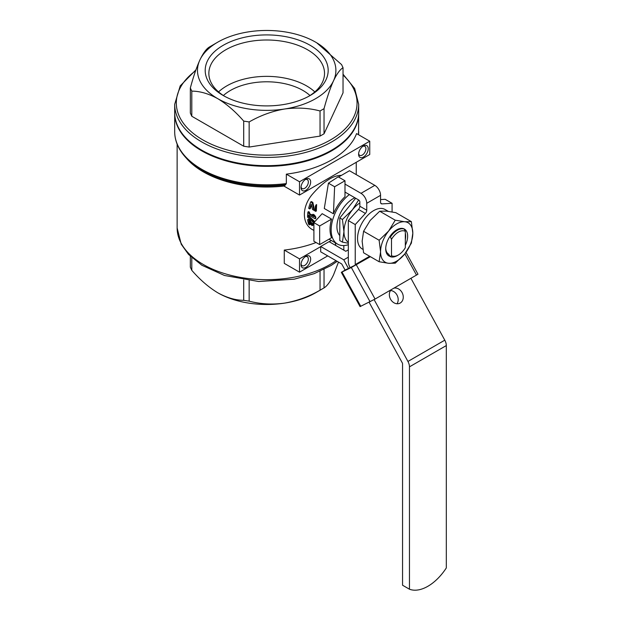 <?xml version="1.0" encoding="UTF-8"?>
<svg xmlns="http://www.w3.org/2000/svg" width="621" height="621" viewBox="0 0 621 621"><rect width="100%" height="100%" fill="white"/><g stroke="black" fill="none" stroke-linecap="round" stroke-linejoin="round"><path stroke-width="0.93" d="M341.41 175.378C333.26 175.246 323.673 181.448 312.627 193.993C301.62 206.56 301.627 223.979 312.627 229.716L313.9 230.445M348.327 244.721A30.941 17.862 -60 0 1 337.576 244.123A30.941 17.862 -60 0 1 332.196 221.72A30.941 17.862 -60 0 1 349.336 194.575M314.816 221.65L308.87 216.124M331.56 219.097L322.159 213.671L313.9 222.644L319.652 225.966L331.56 219.097A30.941 17.862 -60 0 0 331.56 237.711L319.652 244.581L313.9 241.258L313.9 222.644M313.077 215.58L309.421 213.469A30.941 17.862 -60 0 1 309.584 212.25L308.536 211.645L307.954 211.986L309.002 212.592L309.584 212.25M314.529 215.099L313.031 214.237L312.441 214.579L313.939 215.44L314.529 215.099L315.856 217.187A30.941 17.862 -60 0 0 315.732 218.468L315.15 218.802A31.756 18.335 -60 0 1 315.274 217.521L315.856 217.187M307.954 211.986A31.756 18.335 120 0 0 307.597 215.65L308.645 216.248L309.219 215.922A30.941 17.862 -60 0 1 309.25 215.394M348.327 257.187L343.762 259.826L320.692 246.506L320.692 251.831L341.744 263.979L345.082 270.088L355.305 265.089A1.63 0.939 -120 0 1 355.235 264.6L355.235 224.569L365.389 213.43L358.48 209.44A3.26 1.879 120 0 0 359.838 206.234L359.838 201.972A1.63 0.939 -120 0 0 358.69 199.978L344.989 192.06L344.989 196.678A30.941 17.862 120 0 0 333.43 213.779L324.286 208.501L328.431 183.172L334.626 186.742L333.43 213.779M310.71 201.949A31.756 18.335 120 0 0 308.676 208.307L309.724 208.912A31.756 18.335 -60 0 1 311.144 204.177L312.526 209.456L315.724 211.357L316.337 211.008L316.617 204.588L315.949 204.977A31.756 18.335 120 0 0 315.359 206.521L315.266 209.906L313.558 208.897L312.153 202.788L312.829 202.399L311.385 201.561L310.71 201.949L312.153 202.788M309.724 208.912L310.329 208.563A30.941 17.862 -60 0 1 311.346 205.077M313.558 208.897L314.187 208.54L312.829 202.399M309.134 220.478L309.716 220.145L313.201 225.058L312.604 225.407L309.134 220.478L307.69 219.648A31.756 18.335 120 0 0 308.637 224.282L309.685 224.887L310.29 224.538A30.941 17.862 -60 0 1 309.77 222.698M309.716 220.145L308.272 219.314L307.69 219.648M315.724 211.357L315.949 204.977M308.645 216.248A31.756 18.335 -60 0 1 308.715 215.083L315.15 218.802M309.421 213.469L308.839 213.803L313.776 216.659L312.441 214.579M308.839 213.803A31.756 18.335 -60 0 1 309.002 212.592M315.274 217.521L313.939 215.44M313.062 223.801A31.756 18.335 120 0 1 312.93 222.675L313.364 222.419M309.685 224.887A31.756 18.335 -60 0 1 308.885 221.441L312.037 225.687M314.381 222.116L307.713 215.712M307.589 215.782A31.756 18.335 120 0 0 307.566 217.125L313.9 222.892M355.67 198.231L339.803 217.971L339.803 240.614L342.435 242.128L348.327 243.238M348.327 242.299A24.017 13.864 -60 0 1 343.949 231.687L342.435 242.128M358.651 199.954L352.441 209.797L342.435 219.485L343.949 231.687A24.017 13.864 -60 0 1 352.441 209.797A24.017 13.864 -60 0 1 359.838 202.943M379.128 261.744L363.58 252.77L362.144 241.189L363.58 231.276L370.201 220.416L379.703 211.225L386.324 211.109L395.825 212.661L411.366 221.635L404.745 221.744L395.243 220.199L388.63 231.051L379.128 240.249L380.564 251.823L379.128 261.744L388.63 263.296L395.243 263.18L404.745 253.989L411.366 243.129L412.81 233.217L411.366 221.635M348.327 249.836L345.796 251.295L329.099 241.654L320.692 246.506M355.305 265.089L370.116 256.535M345.082 270.088L341.325 272.34L360.071 306.603L375.061 299.066L417.972 274.21L406.01 252.343M370.364 256.683L351.323 267.496L341.325 272.34M355.235 224.569L348.327 220.579L348.327 261.651A8.143 4.704 -120 0 0 349.856 267.046L350.182 267.643M369.107 302.233L402.253 362.811A1.63 0.939 -120 0 1 402.555 363.89L402.555 585.23L409.464 589.213L409.464 366.84A8.143 4.704 -120 0 0 407.943 361.445L374.106 299.609M409.464 589.213A40.707 23.505 120 0 0 446.313 567.943L446.313 345.571A8.143 4.704 -120 0 0 444.783 340.176L410.955 278.34M392.084 211.924L392.084 203.3L385.175 199.31L380.564 199.574M391.09 289.813A8.143 6.645 63.9 0 0 390.966 299.904A8.143 6.645 63.9 0 0 399.893 303.203A8.143 6.645 63.9 0 0 402.602 293.702A8.143 6.645 63.9 0 0 393.97 288.152M362.912 249.347L362.26 248.967A22.798 13.165 -60 0 1 362.26 222.644A22.798 13.165 -60 0 1 385.059 209.479L388.241 211.319M365.389 213.43A3.26 1.879 -60 0 0 366.747 210.224L366.747 203.3A8.143 4.704 -120 0 0 360.995 193.325L374.812 185.353A8.143 4.704 60 0 1 380.564 195.32L380.564 202.244A3.26 1.879 -60 0 0 381.24 203.735A3.26 1.879 -60 0 0 381.923 203.882L392.084 203.3M374.812 185.353L349.476 170.721L338.538 177.039M360.995 193.325L344.989 184.088L344.989 180.765L334.626 186.742M358.48 209.44L348.327 220.579M339.803 235.584A22.798 13.165 -60 0 1 339.213 215.759A22.798 13.165 -60 0 1 354.878 197.773M397.013 303.754A8.143 6.645 63.9 0 0 397.207 295.456A8.143 6.645 63.9 0 0 390.539 290.512M328.431 183.172L338.197 176.845L344.989 180.765M344.989 192.06L344.989 184.088M369.743 141.208L356.57 133.6A92.001 53.119 0 0 1 286.335 174.152L286.335 183.568L284.271 186.261L299.508 195.056L369.743 154.505L369.743 141.208L299.508 181.759L299.508 195.056M284.271 250.077L299.508 258.872L299.508 272.169L284.271 263.374L284.271 250.077A89.564 51.706 0 0 0 316.073 242.516M316.733 42.81L341.573 64.592L343.033 67.736C340.052 69.467 336.885 73.806 333.539 80.753C330.232 88.104 327.065 97.412 324.038 108.667L320.048 110.973C308.916 107.992 297.102 107.34 284.604 109.001C272.277 111.143 260.463 115.459 249.153 121.941L243.704 121.095C235.514 111.664 226.867 104.188 217.754 98.661C208.633 93.662 199.985 91.147 191.804 91.132L190.344 87.988C193.325 76.857 196.492 67.549 199.846 60.066C203.145 53.189 206.312 48.849 209.339 47.056L217.754 42.158A69.203 39.954 0 0 0 199.846 60.066A69.203 39.954 0 0 0 217.754 98.661A69.203 39.954 0 0 0 284.604 109.001A69.203 39.954 0 0 0 333.539 80.753A69.203 39.954 0 0 0 315.623 42.158A69.203 39.954 0 0 0 248.78 31.818A69.203 39.954 0 0 0 217.754 42.158M191.804 91.132L191.804 116.251L190.344 113.107L190.344 87.988M191.804 116.251L243.704 146.222L243.704 121.095M243.704 146.222L249.153 147.061L249.153 121.941M249.153 147.061L320.048 136.092L320.048 110.973M320.048 136.092L324.038 133.794L324.038 108.667M324.038 133.794L343.033 92.855L343.033 67.736M190.344 256.294L190.344 267.201L191.804 270.345L191.804 257.676M243.704 279.962L243.704 300.308C235.514 300.285 226.867 297.769 217.754 292.778C208.633 287.251 199.985 279.776 191.804 270.345M249.153 280.708L249.153 301.146L243.704 300.308M320.048 271.284L320.048 290.186C308.916 296.605 297.102 300.921 284.604 303.118C272.277 304.795 260.463 304.135 249.153 301.146M324.038 269.421L324.038 287.88L320.048 290.186M338.484 262.101L333.539 274.87C330.232 281.748 327.065 286.087 324.038 287.88M358.69 112.556A92.001 53.119 180 0 1 266.688 165.675A92.001 53.119 180 0 1 174.687 112.556L174.687 104.312A92.001 53.119 180 0 0 266.688 157.431A92.001 53.119 180 0 0 358.69 104.312L358.69 112.556M217.754 292.778A69.203 39.954 0 0 0 284.604 303.118A69.203 39.954 0 0 0 315.623 292.778L322.043 289.068M310.166 45.31A61.487 35.498 180 0 1 310.166 95.51A61.487 35.498 180 0 1 223.211 95.51A61.487 35.498 180 0 1 223.211 45.31A61.487 35.498 180 0 1 310.166 45.31M343.832 250.162L343.832 245.559M335.216 242.757L335.86 245.559M348.466 268.435L343.762 259.826M331.319 240.506L329.215 241.724M320.692 246.646L299.508 258.872M299.508 272.169L327.717 255.883M305.835 267.418A6.8 3.928 -60 0 1 301.03 264.639A6.8 3.928 -60 0 1 305.835 256.318A6.8 3.928 -60 0 1 310.647 259.089A6.8 3.928 -60 0 1 305.835 267.418M286.335 174.152L299.508 181.759M363.409 157.066A6.8 3.928 -60 0 1 358.604 154.287A6.8 3.928 -60 0 1 363.409 145.958A6.8 3.928 -60 0 1 368.214 148.737A6.8 3.928 -60 0 1 363.409 157.066M305.835 190.305A6.8 3.928 -60 0 1 301.03 187.526A6.8 3.928 -60 0 1 305.835 179.197A6.8 3.928 -60 0 1 310.647 181.976A6.8 3.928 -60 0 1 305.835 190.305M224.546 96.255A57.831 33.387 180 0 1 208.873 74.132A57.831 33.387 180 0 1 243.968 42.686A57.831 33.387 180 0 1 307.581 49.781A57.831 33.387 180 0 1 324.511 74.132A57.831 33.387 180 0 1 308.839 96.255M218.561 91.908A56.472 32.602 180 0 1 306.619 85.915A56.472 32.602 180 0 1 314.816 91.908M223.397 95.525A51.295 29.614 180 0 1 302.963 90.464A51.295 29.614 180 0 1 309.988 95.525M363.58 231.276L379.128 240.249M379.703 211.225L395.243 220.199M391.502 239.333L390.43 237.051A15.509 8.958 -60 0 1 404.248 229.071L405.319 231.361A13.988 8.073 -60 0 0 391.502 239.333L391.502 255.673A13.988 8.073 -60 0 0 398.41 254.936L397.339 255.557A15.509 8.958 -60 0 1 390.43 256.721L388.498 254.082M405.319 231.361L405.319 247.701A13.988 8.073 -60 0 1 398.41 254.936M405.319 233.356A14.112 8.143 -60 0 1 405.319 239.427M388.785 254.253A14.112 8.143 -60 0 1 388.645 254.168A14.112 8.143 -60 0 1 385.734 248.26M390.43 256.721L391.502 255.673M390.43 237.051L389.778 236.671A15.509 8.958 120 0 1 403.596 228.699A15.509 8.958 -60 0 1 405.319 245.342M404.248 229.071L403.596 228.699M389.778 256.341A15.509 8.958 -60 0 1 385.719 248.85A15.509 8.958 -60 0 1 389.778 236.671M388.63 263.296A22.798 13.165 -60 0 1 380.564 251.823A22.798 13.165 -60 0 1 388.63 231.051A22.798 13.165 -60 0 1 404.745 221.744A22.798 13.165 -60 0 1 412.81 233.217A22.798 13.165 -60 0 1 404.745 253.989A22.798 13.165 -60 0 1 388.63 263.296M339.803 217.971L342.435 219.485M305.221 256.714A5.17 2.989 -60 0 1 307.271 256.721A5.17 2.989 -60 0 1 308.063 260.867A5.17 2.989 -60 0 1 304.686 265.423A5.17 2.989 -60 0 1 302.101 265.679A5.17 2.989 -60 0 1 301.069 263.909M305.221 179.601A5.17 2.989 -60 0 1 307.271 179.609A5.17 2.989 -60 0 1 308.063 183.754A5.17 2.989 -60 0 1 304.686 188.31A5.17 2.989 -60 0 1 302.101 188.567A5.17 2.989 -60 0 1 301.069 186.797M362.796 146.362A5.17 2.989 -60 0 1 364.845 146.37A5.17 2.989 -60 0 1 365.637 150.515A5.17 2.989 -60 0 1 362.26 155.071A5.17 2.989 -60 0 1 359.675 155.328A5.17 2.989 -60 0 1 358.643 153.558M319.652 225.966L319.652 244.581M404.869 253.842L416.512 275.134M356.314 264.794L375.061 299.066M342.016 272.045L360.77 306.308M351.323 267.496L370.069 301.759M407.943 361.445L444.783 340.176M355.235 264.6L369.658 256.279M366.747 203.3L380.564 195.32M409.464 366.84L446.313 345.571M336.031 260.688A89.564 51.706 180 0 1 236.601 276.663A89.564 51.706 180 0 1 177.132 227.961L177.132 144.142M284.271 186.021A89.564 51.706 180 0 1 186.378 158.208M285.73 184.631A91.287 52.707 180 0 1 202.135 170.348C191.004 163.897 183.125 156.181 178.506 147.2C175.976 142.162 174.703 136.993 174.687 131.675A92.001 53.119 180 0 0 286.335 183.568M284.876 184.965A90.278 52.117 180 0 1 202.857 170.767L202.135 170.348M358.69 131.675A92.001 53.119 180 0 1 358.542 134.741L358.69 113.224A92.001 53.119 180 0 1 266.688 166.335A92.001 53.119 180 0 1 174.687 113.224L174.687 131.675M343.033 75.063A90.371 52.18 180 0 1 323.386 143.614A90.371 52.18 180 0 1 203.191 140.113A90.371 52.18 180 0 1 195.599 70.763M381.923 203.882L380.766 203.214M366.747 210.224L359.838 206.234M337.576 244.123L329.014 239.178M356.252 162.291L356.252 174.633M195.918 69.862L180.206 85.892L174.687 104.312M358.69 104.312L354.661 88.5L343.033 74.209M337.18 261.348L331.164 265.47L314.11 273.69L294.238 279.171L258.747 281.523L224.515 275.491L201.825 265.229L188.536 254.439L181.231 244.232L177.132 227.961"/></g></svg>

